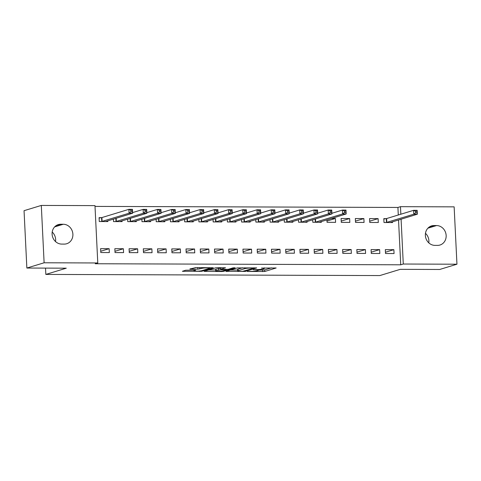 <?xml version="1.0" encoding="UTF-8"?>
<svg xmlns="http://www.w3.org/2000/svg" width="481" height="481" viewBox="0 0 481 481"><rect width="100%" height="100%" fill="white"/><g stroke="black" fill="none" stroke-linecap="round" stroke-linejoin="round"><path stroke-width="0.72" d="M247.342 271.494L264.748 271.494L276.178 267.971L261.472 268.079A4.906 0.565 177.2 0 1 264.364 268.452A4.906 0.565 177.2 0 1 263.931 268.705L262.993 268.993A4.906 0.565 177.2 0 1 256.511 269.588L253.174 269.715L255.633 269.859A4.906 0.565 177.2 0 1 258.531 270.232A4.906 0.565 177.2 0 1 258.099 270.484L257.161 270.773A4.906 0.565 177.2 0 1 250.679 271.368L247.342 271.494M194.27 270.081L194.3 270.659L195.671 270.196L194.769 270.081L185.684 270.244L182.383 271.29L201.804 271.278L213.227 267.755L195.833 267.58L189.851 269.011L197.811 269.156L201.731 268.392A4.101 0.469 177.2 0 1 206.319 267.899A4.101 0.469 177.2 0 1 209.566 268.2A4.101 0.469 177.2 0 1 209.205 268.416L201.773 270.683L201.804 271.278M194.3 270.659A4.101 0.469 177.2 0 0 193.939 270.869A4.101 0.469 177.2 0 0 197.192 271.17A4.101 0.469 177.2 0 0 201.773 270.683M97.781 262.969L44.114 262.782L41.306 205.429L94.973 205.615L97.781 262.969L95.226 263.75L400.727 264.803L403.282 264.027L401.088 219.168M398.286 214.995L397.919 207.449L400.475 206.674L454.142 206.86L456.95 264.213L439.694 269.474L400.258 269.336L379.81 275.571L45.839 274.417L66.288 268.182L26.858 268.043L44.114 262.782M456.95 264.213L403.282 264.027M225.974 271.362L245.256 271.428L256.686 267.905L237.265 267.917L225.974 271.362M221.507 271.537L204.112 271.362L215.536 267.845L217.562 267.658L225.523 267.797L220.809 269.276L221.579 269.468L228.289 269.3L233.057 267.845L235.107 267.797L223.527 271.35L221.507 271.537L221.482 271.086M45.527 268.109L45.839 274.417M123.575 252.609L123.383 248.731L114.845 248.707L115.031 252.579L123.575 252.609M113.396 219.089L113.516 221.579L122.054 221.609L122.018 220.851M152.044 252.705L151.858 248.833L143.314 248.803L143.5 252.675L152.044 252.705M141.865 219.192L141.985 221.675L150.529 221.705L150.493 220.947M180.513 252.808L180.327 248.93L171.783 248.899L171.976 252.778L180.513 252.808M170.334 219.288L170.46 221.777L178.998 221.807L178.962 221.05M208.988 252.904L208.796 249.032L200.258 249.002L200.445 252.874L208.988 252.904M198.809 219.384L198.93 221.873L207.473 221.903L207.437 221.146M237.458 253.006L237.271 249.128L228.728 249.098L228.92 252.976L237.458 253.006M227.279 219.486L227.399 221.969L235.943 222L235.906 221.242M265.933 253.102L265.74 249.224L257.203 249.2L257.389 253.072L265.933 253.102M255.754 219.583L255.874 222.072L264.418 222.102L264.376 221.344M294.402 253.198L294.216 249.326L285.672 249.296L285.858 253.168L294.402 253.198M284.223 219.685L284.343 222.168L292.887 222.198L292.851 221.44M322.877 253.301L322.685 249.423L314.141 249.392L314.333 253.271L322.877 253.301M312.692 219.781L312.818 222.27L321.356 222.3L321.32 221.543M351.346 253.397L351.154 249.525L342.616 249.495L342.803 253.367L351.346 253.397M349.639 218.518L341.101 218.488L341.288 222.366L349.831 222.396L349.639 218.518L341.227 221.086M379.816 253.499L379.629 249.621L371.085 249.591L371.278 253.469L379.816 253.499M378.114 218.621L369.57 218.59L369.763 222.462L378.3 222.493L378.114 218.621L369.697 221.182M400.727 264.803L398.533 219.949M397.919 207.449L95.016 206.403M386.111 218.645L383.808 218.639L383.994 222.517L392.538 222.547L392.502 221.789M394.053 253.547L393.867 249.669L385.323 249.639L385.509 253.517L394.053 253.547M363.877 218.572L355.333 218.542L355.525 222.414L364.063 222.444L363.877 218.572L355.459 221.134M365.584 253.445L365.392 249.573L356.848 249.543L357.04 253.415L365.584 253.445M326.93 219.829L327.05 222.318L335.594 222.348L335.407 218.47L331.433 218.458M337.109 253.349L336.922 249.471L328.379 249.447L328.571 253.319L337.109 253.349M298.46 219.733L298.581 222.216L307.125 222.246L307.082 221.488M308.64 253.253L308.447 249.374L299.91 249.344L300.096 253.222L308.64 253.253M269.985 219.631L270.112 222.12L278.649 222.15L278.613 221.392M280.164 253.15L279.978 249.278L271.434 249.248L271.627 253.12L280.164 253.15M241.516 219.534L241.636 222.024L250.18 222.054L250.144 221.296M251.695 253.054L251.503 249.176L242.965 249.146L243.152 253.024L251.695 253.054M213.047 219.438L213.167 221.921L221.705 221.951L221.669 221.194M223.226 252.952L223.034 249.08L214.49 249.05L214.682 252.922L223.226 252.952M184.572 219.336L184.692 221.825L193.236 221.855L193.2 221.098M194.751 252.856L194.565 248.978L186.021 248.954L186.213 252.826L194.751 252.856M156.103 219.24L156.223 221.723L164.767 221.753L164.724 220.995M166.282 252.759L166.089 248.881L157.552 248.851L157.738 252.729L166.282 252.759M127.627 219.138L127.754 221.627L136.291 221.657L136.255 220.899M137.806 252.657L137.62 248.785L129.076 248.755L129.269 252.627L137.806 252.657M101.395 217.659L99.092 217.652L99.278 221.531L107.822 221.561L107.786 220.803M109.337 252.561L109.145 248.683L100.607 248.653L100.794 252.531L109.337 252.561M61.7 244.089A9.999 9.037 -107 0 1 52.255 235.486A9.999 9.037 -107 0 1 58.297 224.603A9.999 9.037 -107 0 1 60.732 224.248L63.294 224.26A9.999 9.037 -107 0 1 72.739 232.864A9.999 9.037 -107 0 1 66.697 243.741A9.999 9.037 -107 0 1 64.262 244.101L61.7 244.089M26.858 268.043L24.05 210.69L41.306 205.429M436.556 225.553A9.999 9.037 -107 0 1 446.001 234.157A9.999 9.037 -107 0 1 439.959 245.033A9.999 9.037 -107 0 1 437.524 245.394L434.962 245.382A9.999 9.037 -107 0 1 425.517 236.778A9.999 9.037 -107 0 1 431.565 225.896A9.999 9.037 -107 0 1 433.994 225.541L436.556 225.553L427.91 228.186M400.847 214.213L400.475 206.674M425.469 233.333A9.999 9.037 -107 0 1 428.793 242.857M52.207 232.04A9.999 9.037 -107 0 1 55.531 241.564M393.867 249.669L385.449 252.236M379.629 249.621L371.212 252.188M365.392 249.573L356.98 252.14M351.154 249.525L342.743 252.086M335.407 218.47L326.99 221.038M336.922 249.471L328.505 252.038M322.685 249.423L314.267 251.99M308.447 249.374L300.036 251.942M294.216 249.326L285.798 251.894M279.978 249.278L271.561 251.84M265.74 249.224L257.329 251.791M251.503 249.176L243.091 251.743M237.271 249.128L228.854 251.695M223.034 249.08L214.622 251.647M208.796 249.032L200.385 251.593M194.565 248.978L186.147 251.545M180.327 248.93L171.909 251.497M166.089 248.881L157.678 251.449M151.858 248.833L143.44 251.401M137.62 248.785L129.203 251.347M123.383 248.731L114.971 251.298M109.145 248.683L100.733 251.25M258.525 270.118L264.676 269.943L271.567 267.845M230.375 270.021L237.608 270.045M242.574 271.338L253.902 268.188L251.341 268.043A4.906 0.565 177.2 0 0 244.859 268.638L238.083 270.707A4.906 0.565 177.2 0 0 237.656 270.959A4.906 0.565 177.2 0 0 240.548 271.332L242.574 271.338M237.656 270.959L237.578 269.414A4.906 0.565 177.2 0 1 238.011 269.156L242.64 267.743M215.65 269.967L208.646 269.943M220.917 267.67L220.599 267.803L220.701 269.739L226.286 269.871L223.533 270.749A4.101 0.469 177.2 0 1 218.951 271.236A4.101 0.469 177.2 0 1 215.698 270.935A4.101 0.469 177.2 0 1 216.059 270.719L220.701 269.739M220.617 268.188L215.981 269.174A4.101 0.469 177.2 0 0 215.62 269.384L215.698 270.935M195.208 267.598L198.358 267.592M390.235 222.535L417.352 214.213L413.792 214.201L413.6 210.323L386.628 218.548L383.826 219.011M415.554 211.237L413.6 210.323L417.159 210.335L417.352 214.213L416.979 211.243L415.554 211.237L415.632 212.788L417.057 212.794M415.632 212.788L413.792 214.201L386.297 222.523M416.979 211.243L417.159 210.335M319.053 222.288L346.17 213.967L342.61 213.955L342.424 210.077L331.902 213.281M344.378 210.991L342.424 210.077L345.983 210.089L346.17 213.967L345.803 210.997L344.378 210.991L344.45 212.542L345.875 212.548M344.45 212.542L342.61 213.955L315.121 222.276M345.803 210.997L345.983 210.089M304.816 222.24L331.932 213.913L328.373 213.901L328.186 210.029L317.67 213.233M330.14 210.943L328.186 210.029L331.746 210.041L331.932 213.913L331.565 210.949L330.14 210.943L330.219 212.494L331.643 212.494M330.219 212.494L328.373 213.901L300.884 222.228M331.565 210.949L331.746 210.041M290.584 222.192L317.7 213.865L314.141 213.853L313.949 209.981L303.433 213.185M315.903 210.888L313.949 209.981L317.508 209.993L317.7 213.865L317.328 210.894L315.903 210.888L315.981 212.44L317.406 212.446M315.981 212.44L314.141 213.853L286.652 222.18M317.328 210.894L317.508 209.993M276.347 222.144L303.463 213.817L299.904 213.804L299.717 209.926L289.195 213.137M301.671 210.84L299.717 209.926L303.27 209.944L303.463 213.817L303.096 210.846L301.671 210.84L301.743 212.392L303.168 212.398M301.743 212.392L299.904 213.804L272.414 222.126M303.096 210.846L303.27 209.944M262.109 222.09L289.225 213.768L285.666 213.756L285.48 209.878L274.958 213.089M287.434 210.792L285.48 209.878L289.039 209.89L289.225 213.768L288.859 210.798L287.434 210.792L287.512 212.343L288.931 212.349M287.512 212.343L285.666 213.756L258.177 222.078M288.859 210.798L289.039 209.89M247.877 222.042L274.994 213.72L271.434 213.708L271.242 209.83L260.726 213.035M273.196 210.744L271.242 209.83L274.801 209.842L274.994 213.72L274.621 210.75L273.196 210.744L273.274 212.295L274.699 212.301M273.274 212.295L271.434 213.708L243.939 222.03M274.621 210.75L274.801 209.842M233.64 221.994L260.756 213.666L257.197 213.654L257.004 209.782L246.488 212.987M258.964 210.696L257.004 209.782L260.564 209.794L260.756 213.666L260.383 210.702L258.964 210.696L259.037 212.247L260.461 212.247M259.037 212.247L257.197 213.654L229.708 221.981M260.383 210.702L260.564 209.794M219.402 221.945L246.519 213.618L242.959 213.606L242.773 209.734L232.251 212.939M244.727 210.648L242.773 209.734L246.332 209.746L246.519 213.618L246.152 210.648L244.727 210.648L244.805 212.193L246.224 212.199M244.805 212.193L242.959 213.606L215.47 221.933M246.152 210.648L246.332 209.746M205.165 221.897L232.281 213.57L228.728 213.558L228.535 209.68L218.019 212.891M230.489 210.594L228.535 209.68L232.095 209.698L232.281 213.57L231.914 210.6L230.489 210.594L230.567 212.145L231.992 212.151M230.567 212.145L228.728 213.558L201.232 221.879M231.914 210.6L232.095 209.698M190.933 221.843L218.049 213.522L214.49 213.51L214.298 209.632L203.782 212.842M216.258 210.546L214.298 209.632L217.857 209.644L218.049 213.522L217.677 210.552L216.258 210.546L216.33 212.097L217.755 212.103M216.33 212.097L214.49 213.51L187.001 221.831M217.677 210.552L217.857 209.644M176.695 221.795L203.812 213.474L200.252 213.462L200.066 209.584L189.544 212.788M202.02 210.498L200.066 209.584L203.625 209.596L203.812 213.474L203.445 210.504L202.02 210.498L202.092 212.049L203.517 212.055M202.092 212.049L200.252 213.462L172.763 221.783M203.445 210.504L203.625 209.596M162.458 221.747L189.574 213.42L186.015 213.408L185.828 209.536L175.312 212.74M187.782 210.45L185.828 209.536L189.388 209.548L189.574 213.42L189.207 210.456L187.782 210.45L187.861 212.001L189.286 212.001M187.861 212.001L186.015 213.408L158.526 221.735M189.207 210.456L189.388 209.548M148.226 221.699L175.343 213.372L171.783 213.36L171.591 209.488L161.075 212.692M173.545 210.401L171.591 209.488L175.15 209.5L175.343 213.372L174.97 210.401L173.545 210.401L173.623 211.947L175.048 211.953M173.623 211.947L171.783 213.36L144.294 221.687M174.97 210.401L175.15 209.5M133.989 221.651L161.105 213.323L157.546 213.311L157.359 209.433L146.837 212.644M159.313 210.347L157.359 209.433L160.913 209.451L161.105 213.323L160.732 210.353L159.313 210.347L159.385 211.899L160.81 211.905M159.385 211.899L157.546 213.311L130.056 221.633M160.732 210.353L160.913 209.451M119.751 221.597L146.867 213.275L143.308 213.263L143.122 209.385L132.6 212.596M145.076 210.299L143.122 209.385L146.681 209.397L146.867 213.275L146.501 210.305L145.076 210.299L145.154 211.85L146.573 211.856M145.154 211.85L143.308 213.263L115.819 221.585M146.501 210.305L146.681 209.397M105.519 221.549L132.636 213.227L129.076 213.215L128.884 209.337L101.912 217.562L99.11 218.025M130.838 210.251L128.884 209.337L132.443 209.349L132.636 213.227L132.263 210.257L130.838 210.251L130.916 211.802L132.341 211.808M130.916 211.802L129.076 213.215L101.581 221.537M132.263 210.257L132.443 209.349M264.676 269.943L264.748 271.494M262.65 270.13L262.728 271.681M245.232 270.833L245.256 271.428M226.725 271.134L226.743 271.555M244.817 267.749L244.859 268.638M238.011 269.156L238.083 270.707M204.996 271.056L205.014 271.482M220.737 267.725L220.809 269.276M223.503 270.755L223.527 271.35M215.981 269.174L216.059 270.719M218.602 268.374L218.675 269.925M201.695 267.598L201.731 268.392M199.765 267.592L199.831 268.969M197.733 267.604L197.811 269.156M190.735 268.705L190.753 269.132M199.753 271.013L199.777 271.464M183.267 270.983L183.285 271.404M433.994 225.541L429.347 226.96M60.732 224.248L56.085 225.667M63.294 224.26L54.648 226.894M386.628 218.548L386.82 222.42M386.291 218.621L386.477 222.493M315.482 218.933L315.638 222.174M315.139 219.035L315.302 222.246M301.244 218.885L301.407 222.126M300.908 218.987L301.064 222.198M287.013 218.831L287.169 222.078M286.67 218.939L286.826 222.15M272.775 218.783L272.931 222.03M272.432 218.885L272.589 222.102M258.537 218.735L258.7 221.975M258.201 218.837L258.357 222.048M244.3 218.687L244.462 221.927M243.963 218.789L244.12 222M230.068 218.639L230.225 221.879M229.726 218.741L229.882 221.951M215.831 218.584L215.987 221.831M215.488 218.693L215.65 221.903M201.593 218.536L201.755 221.783M201.256 218.639L201.413 221.855M187.362 218.488L187.518 221.729M187.019 218.59L187.175 221.801M173.124 218.44L173.28 221.681M172.781 218.542L172.944 221.753M158.886 218.392L159.049 221.633M158.55 218.494L158.706 221.705M144.655 218.338L144.811 221.585M144.312 218.446L144.468 221.657M130.417 218.29L130.573 221.537M130.074 218.392L130.231 221.609M116.18 218.242L116.336 221.482M115.843 218.344L115.999 221.555M101.912 217.562L102.104 221.434M101.569 217.634L101.762 221.507M258.495 269.546L258.531 270.232M264.334 267.821L264.364 268.452M253.98 267.785L253.998 268.133M226.268 269.486L226.286 269.871M193.897 270.081L193.939 270.869M209.542 267.628L209.566 268.2"/></g></svg>
